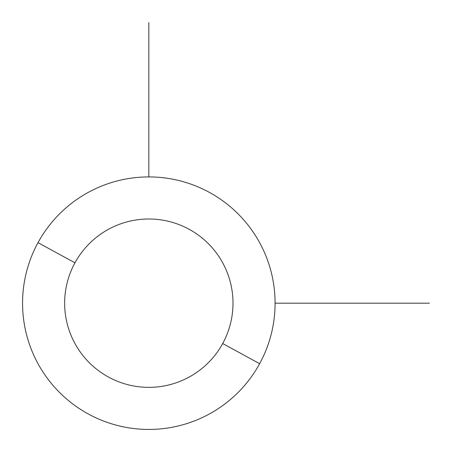 <?xml version="1.0" encoding="UTF-8"?>
<svg xmlns="http://www.w3.org/2000/svg" width="452" height="452" viewBox="0 0 452 452"><rect width="100%" height="100%" fill="white"/><g stroke="black" fill="none" stroke-linecap="round" stroke-linejoin="round"><path stroke-width="0.68" d="M259.629 363.707L222.695 343.531A84.174 84.174 0 0 0 189.179 229.305A84.174 84.174 0 0 0 74.953 262.821L38.019 242.645A126.261 126.261 0 0 1 209.355 192.371A126.261 126.261 0 0 1 259.629 363.707A126.261 126.261 0 0 1 88.293 413.981A126.261 126.261 0 0 1 38.019 242.645L74.953 262.821A84.174 84.174 0 0 0 108.469 377.047A84.174 84.174 0 0 0 222.695 343.531L259.629 363.707A126.261 126.261 0 0 0 209.355 192.371A126.261 126.261 0 0 0 38.019 242.645A126.261 126.261 0 0 0 88.293 413.981A126.261 126.261 0 0 0 259.629 363.707M222.695 343.531A84.174 84.174 0 0 1 108.469 377.047A84.174 84.174 0 0 1 74.953 262.821A84.174 84.174 0 0 1 189.179 229.305A84.174 84.174 0 0 1 222.695 343.531M275.082 303.173L429.4 303.173M148.827 176.918L148.827 22.6"/></g></svg>

